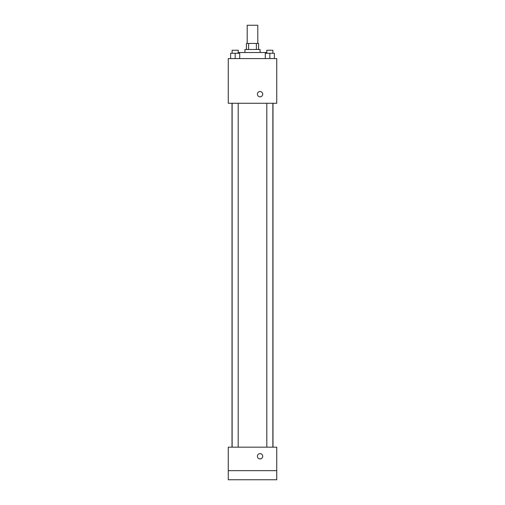 <?xml version="1.0" encoding="UTF-8"?>
<svg xmlns="http://www.w3.org/2000/svg" width="505" height="505" viewBox="0 0 505 505"><rect width="100%" height="100%" fill="white"/><g stroke="black" fill="none" stroke-linecap="round" stroke-linejoin="round"><path stroke-width="0.76" d="M257.802 43.43L257.802 25.25L247.198 25.25L247.198 43.43M248.611 49.49L248.611 43.43L246.44 43.43L246.44 49.49M248.611 43.43L258.56 43.43L258.56 49.49M256.389 49.49L256.389 43.43M244.925 52.52L244.925 49.49L260.075 49.49L260.075 52.52M266.135 53.278L266.135 52.52L238.865 52.52L238.865 53.278M228.26 58.58L276.74 58.58L276.74 103.272L228.26 103.272L228.26 58.58M260.075 96.834A2.651 2.651 0 0 1 257.777 92.857A2.651 2.651 0 0 1 262.373 92.857A2.651 2.651 0 0 1 260.075 96.834M228.26 447.177L276.74 447.177L276.74 479.75L228.26 479.75L228.26 447.177M260.075 458.919A2.651 2.651 0 0 1 257.777 454.942A2.651 2.651 0 0 1 262.373 454.942A2.651 2.651 0 0 1 260.075 458.919M228.26 470.66L276.74 470.66M265.289 58.58L265.289 53.278L274.379 53.278L274.379 58.58L274.379 53.278M269.834 58.58L269.834 53.278M272.864 53.278L272.864 50.247L266.804 50.247L266.804 53.278M230.621 58.58L230.621 53.278L239.711 53.278L239.711 58.58L239.711 53.278M235.166 58.58L235.166 53.278M238.196 53.278L238.196 50.247L232.136 50.247L232.136 53.278M272.984 447.177L272.984 103.272M232.016 447.177L232.016 103.272M266.804 103.272L266.804 447.177M272.864 103.272L272.864 447.177M238.196 447.177L238.196 103.272M232.136 447.177L232.136 103.272"/></g></svg>
